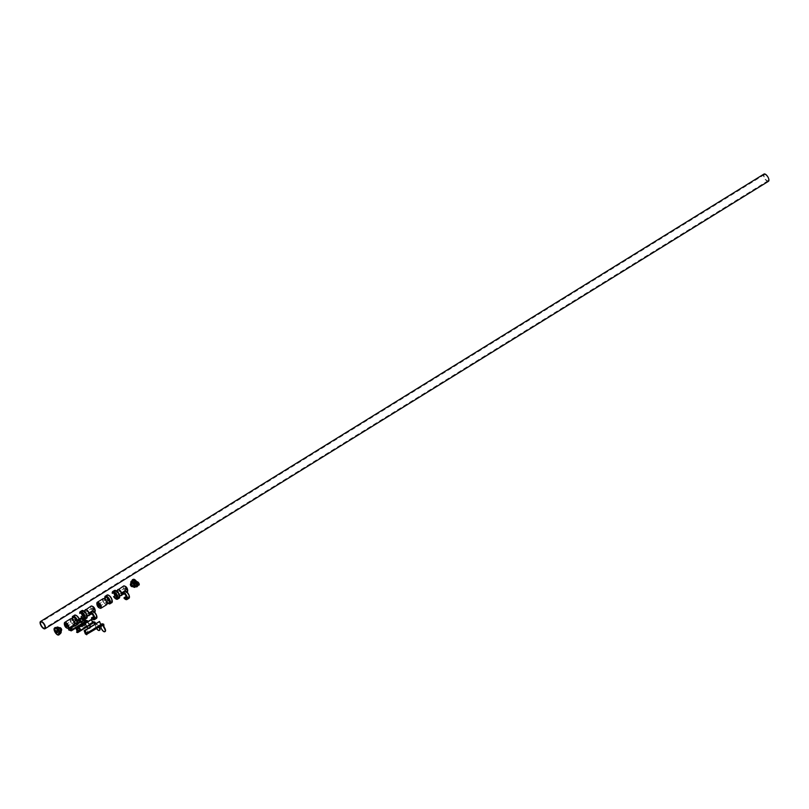 <?xml version="1.0" encoding="UTF-8"?>
<svg xmlns="http://www.w3.org/2000/svg" width="809" height="809" viewBox="0 0 809 809"><rect width="100%" height="100%" fill="white"/><g stroke="black" fill="none" stroke-linecap="round" stroke-linejoin="round"><path stroke-width="0.61" stroke-dasharray="4.04 3.03" d="M764.283 174.693A3.549 1.497 58.3 0 1 764.353 174.643A3.549 1.497 58.3 0 1 767.438 176.797A3.549 1.497 58.3 0 1 768.166 180.64A3.549 1.497 58.3 0 1 768.095 180.69A3.549 1.497 58.3 0 1 765.011 178.546A3.549 1.497 58.3 0 1 764.283 174.693M768.378 181.337A4.267 1.79 58.3 0 1 764.697 178.617A4.267 1.79 58.3 0 1 763.898 174.107M56.66 630.939L57.176 631.768M60.382 628.886L61.13 629.584L60.382 628.886M58.349 631.222A1.658 0.698 58.3 0 1 58.339 632.426A1.658 0.698 58.3 0 1 56.579 630.808A1.658 0.698 58.3 0 1 56.6 629.604A1.658 0.698 58.3 0 1 58.349 631.222M57.924 629.564A2.558 1.072 58.3 0 1 57.945 627.713A2.558 1.072 58.3 0 1 60.665 630.201A2.558 1.072 58.3 0 1 60.645 632.062A2.558 1.072 58.3 0 1 57.924 629.564M58.835 631.333A2.558 1.072 -121.7 0 0 56.124 628.836A2.558 1.072 -121.7 0 0 56.104 630.696A2.558 1.072 -121.7 0 0 58.814 633.184A2.558 1.072 -121.7 0 0 58.835 631.333M59.34 631.455A3.509 1.476 58.3 0 1 59.31 633.993A3.509 1.476 58.3 0 1 55.599 630.575A3.509 1.476 58.3 0 1 55.629 628.037A3.509 1.476 58.3 0 1 59.34 631.455M57.217 631.96L57.611 631.354L56.509 630.808M57.166 631.627L56.145 630.717L57.166 632.314L57.166 631.627M54.547 628.087A4.025 1.699 -121.7 0 0 54.516 631.01A4.025 1.699 -121.7 0 0 58.784 634.934M60.301 633.76A1.891 0.799 58.3 0 1 59.977 633.781L59.219 633.609A4.025 1.699 58.3 0 1 59.219 633.639A4.025 1.699 -121.7 0 0 58.814 632.011A4.025 1.699 -121.7 0 0 57.904 630.312M54.951 630.737A4.025 1.699 -121.7 0 0 58.976 634.762A4.025 1.699 -121.7 0 1 54.951 630.737A4.025 1.699 -121.7 0 1 54.79 627.986A4.025 1.699 -121.7 0 0 54.951 630.737M59.654 633.74A4.025 1.699 -121.7 0 0 59.249 631.748A4.025 1.699 -121.7 0 0 58.622 630.474A4.025 1.699 -121.7 0 1 59.249 631.748A4.025 1.699 -121.7 0 1 59.654 633.74M58.764 634.944A4.025 1.699 58.3 0 1 54.516 631.01A4.025 1.699 58.3 0 1 54.527 628.097M108.78 599.884A1.325 0.556 -121.7 0 0 107.88 598.69A1.325 0.556 -121.7 0 0 107.233 598.852A1.325 0.556 -121.7 0 0 107.364 599.55A1.325 0.556 -121.7 0 0 108.467 600.854A1.325 0.556 -121.7 0 0 108.78 599.884M107.334 599.631L107.344 598.771L108.588 600.794L107.334 599.631M99.598 606.254L98.435 604.374M107.061 595.05A4.5 1.891 -121.7 0 0 106.586 596.668L105.119 597.568A4.5 1.891 -121.7 0 0 105.564 599.216A4.5 1.891 -121.7 0 0 106.485 600.986L108.386 600.136A4.005 1.689 -121.7 0 0 111.43 602.301A4.005 1.689 -121.7 0 0 111.672 599.317A4.005 1.689 -121.7 0 0 108.75 595.586A4.005 1.689 -121.7 0 0 106.99 596.617L106.97 596.769A3.863 1.628 58.3 0 1 107.395 595.596A3.863 1.628 58.3 0 1 111.49 599.358A3.863 1.628 58.3 0 1 111.45 602.159A3.863 1.628 58.3 0 1 108.315 600.157L106.97 600.986A3.863 1.628 -121.7 0 0 110.105 602.998A3.863 1.628 -121.7 0 0 109.458 598.862A3.863 1.628 -121.7 0 0 106.04 596.435A3.863 1.628 -121.7 0 0 105.615 597.608L106.97 596.769L105.615 597.608M106.97 600.986L106.586 600.743A4.358 1.83 58.3 0 1 105.332 597.669L105.119 597.568M106.606 602.017A3.074 1.294 58.3 0 1 106.586 604.252A3.074 1.294 58.3 0 1 103.319 601.249A3.074 1.294 58.3 0 1 103.35 599.014A3.074 1.294 58.3 0 1 106.606 602.017M109.144 602.675A3.074 1.294 58.3 0 1 105.878 599.671A3.074 1.294 58.3 0 1 105.908 597.436M106.485 600.986L108.103 599.975A4.358 1.83 58.3 0 0 112.279 601.724M83.165 613.606A1.325 0.556 58.3 0 1 83.56 613.495A1.325 0.556 58.3 0 1 84.662 614.8A1.325 0.556 58.3 0 1 84.793 615.497A1.325 0.556 58.3 0 1 84.52 615.791M84.419 615.578L84.702 614.709L83.317 613.798M92.57 608.702A1.325 0.556 -121.7 0 0 93.672 610.006A1.325 0.556 -121.7 0 0 93.986 609.035A1.325 0.556 -121.7 0 0 93.086 607.842A1.325 0.556 -121.7 0 0 92.438 608.004A1.325 0.556 -121.7 0 0 92.57 608.702M93.793 609.086L93.52 609.946L92.539 607.923L93.793 609.086M83.873 619.289A4.5 1.891 58.3 0 1 81.122 616.67L81.052 616.701M82.508 615.74L82.589 615.76A4.5 1.891 58.3 0 1 81.669 614.001A4.5 1.891 58.3 0 1 81.224 612.342L81.224 612.585A4.358 1.83 -121.7 0 0 81.254 612.787M81.193 612.423L79.788 613.444M85.441 610.087A3.074 1.294 -121.7 0 0 85.42 612.322A3.074 1.294 -121.7 0 0 88.687 615.325M86.148 614.678A3.074 1.294 -121.7 0 0 82.882 611.675A3.074 1.294 -121.7 0 0 82.862 613.91A3.074 1.294 -121.7 0 0 86.128 616.913A3.074 1.294 -121.7 0 0 86.148 614.678M81.507 612.231A3.863 1.628 58.3 0 1 81.931 611.351A3.863 1.628 58.3 0 1 85.339 613.778A3.863 1.628 58.3 0 1 85.987 617.914A3.863 1.628 58.3 0 1 85.006 617.894M76.258 619.997A1.325 0.556 -121.7 0 0 75.358 618.794A1.325 0.556 -121.7 0 0 74.711 618.966A1.325 0.556 -121.7 0 0 74.843 619.664A1.325 0.556 -121.7 0 0 75.955 620.958A1.325 0.556 -121.7 0 0 76.258 619.997M74.812 619.745L74.822 618.885L76.066 620.897L74.812 619.745M67.076 626.368L65.923 624.487M74.539 615.164A4.5 1.891 -121.7 0 0 74.064 616.771L72.608 617.682A4.5 1.891 -121.7 0 0 73.043 619.33A4.5 1.891 -121.7 0 0 73.963 621.1L75.864 620.25A4.005 1.689 -121.7 0 0 78.908 622.414A4.005 1.689 -121.7 0 0 79.151 619.421A4.005 1.689 -121.7 0 0 76.238 615.689A4.005 1.689 -121.7 0 0 74.468 616.731L74.448 616.883A3.863 1.628 58.3 0 1 74.873 615.71A3.863 1.628 58.3 0 1 78.969 619.472A3.863 1.628 58.3 0 1 78.938 622.273A3.863 1.628 58.3 0 1 75.803 620.27L74.448 621.1A3.863 1.628 -121.7 0 0 77.583 623.112A3.863 1.628 -121.7 0 0 76.936 618.976A3.863 1.628 -121.7 0 0 73.528 616.549A3.863 1.628 -121.7 0 0 73.103 617.712L74.448 616.883L73.103 617.712M74.094 622.131A3.074 1.294 58.3 0 1 74.064 624.366A3.074 1.294 58.3 0 1 70.808 621.363A3.074 1.294 58.3 0 1 70.828 619.128A3.074 1.294 58.3 0 1 74.094 622.131M76.622 622.788A3.074 1.294 58.3 0 1 73.366 619.785A3.074 1.294 58.3 0 1 73.386 617.55M74.448 621.1L75.419 620.19A4.5 1.891 -121.7 0 0 79.272 622.819M115.687 593.493A1.325 0.556 58.3 0 1 116.081 593.381A1.325 0.556 58.3 0 1 117.184 594.686A1.325 0.556 58.3 0 1 117.315 595.384A1.325 0.556 58.3 0 1 117.032 595.687M116.931 595.464L117.214 594.595L115.839 593.685M125.082 588.588A1.325 0.556 -121.7 0 0 126.194 589.892A1.325 0.556 -121.7 0 0 126.497 588.922A1.325 0.556 -121.7 0 0 125.597 587.728A1.325 0.556 -121.7 0 0 124.95 587.89A1.325 0.556 -121.7 0 0 125.082 588.588M126.315 588.972L126.042 589.832L125.061 587.819L126.315 588.972M116.395 599.176A4.5 1.891 58.3 0 1 113.644 596.557L113.573 596.597M114.979 595.545L115.1 595.646A4.5 1.891 58.3 0 1 114.18 593.887A4.5 1.891 58.3 0 1 113.745 592.239L112.309 593.331M117.962 589.973A3.074 1.294 -121.7 0 0 117.942 592.208A3.074 1.294 -121.7 0 0 121.198 595.212M118.67 594.564A3.074 1.294 -121.7 0 0 115.404 591.561A3.074 1.294 -121.7 0 0 115.384 593.796A3.074 1.294 -121.7 0 0 118.64 596.799A3.074 1.294 -121.7 0 0 118.67 594.564M114.029 592.117A3.863 1.628 58.3 0 1 114.443 591.237A3.863 1.628 58.3 0 1 117.861 593.664A3.863 1.628 58.3 0 1 118.508 597.8A3.863 1.628 58.3 0 1 117.527 597.78M115.1 595.646L113.644 596.557L114.969 595.555A4.358 1.83 -121.7 0 0 114.969 595.555L115.03 595.626M134.547 583.016L135.305 583.714L134.547 583.016M135.447 583.542A1.658 0.698 -121.7 0 0 133.687 581.924A1.658 0.698 -121.7 0 0 133.677 583.127A1.658 0.698 -121.7 0 0 135.437 584.745A1.658 0.698 -121.7 0 0 135.447 583.542M131.169 583.481A2.558 1.072 -121.7 0 0 131.371 584.138A2.558 1.072 -121.7 0 0 132.909 586.303M135.932 583.653A2.558 1.072 58.3 0 1 135.912 585.504A2.558 1.072 58.3 0 1 133.192 583.006A2.558 1.072 58.3 0 1 133.212 581.155A2.558 1.072 58.3 0 1 135.932 583.653M132.716 580.346A3.509 1.476 -121.7 0 0 132.686 582.895A3.509 1.476 -121.7 0 0 136.408 586.313M135.437 583.228L135.427 583.906L134.425 582.986L134.425 582.298L135.437 583.228M135.872 582.955L135.861 583.643L134.86 582.713L134.87 582.025L135.872 582.955L134.87 582.025L134.86 582.713L135.861 583.643L135.872 582.955M137.045 586.525L137.419 586.292A4.025 1.699 58.3 0 1 133.212 582.328A4.025 1.699 58.3 0 1 133.192 579.446L132.807 579.679A4.025 1.699 58.3 0 1 137.075 583.613A4.025 1.699 58.3 0 1 137.045 586.525A4.025 1.699 58.3 0 1 132.777 582.601A4.025 1.699 58.3 0 1 132.807 579.679M134.901 582.692L135.902 583.613L135.912 582.925L134.901 582.005L134.901 582.692M133.252 579.406A4.025 1.699 -121.7 0 0 133.212 582.328A4.025 1.699 -121.7 0 0 137.479 586.262M133.263 579.396A4.025 1.699 -121.7 0 0 133.252 582.308A4.025 1.699 -121.7 0 0 137.5 586.242M137.955 584.937A4.025 1.699 -121.7 0 0 137.955 584.907L138.713 585.079A1.891 0.799 -121.7 0 0 139.037 585.059M70.818 629.351A1.537 0.546 158.3 0 1 72.891 628.836A1.537 0.546 158.3 0 1 72.466 629.746A1.537 0.546 158.3 0 1 70.818 630.302A1.537 0.546 158.3 0 1 70.241 629.887A1.537 0.546 158.3 0 1 70.818 629.351M70.909 629.008L72.345 628.644L72.052 629.271L70.909 629.008M87.463 621.808L88.302 622.768A3.792 1.598 -121.7 0 1 89.88 625.054M86.937 621.17L84.712 620.645L85.319 622.172M85.289 623.152A3.792 1.598 -121.7 0 0 86.887 626.894M88.221 628.189A3.792 1.598 -121.7 0 0 89.688 628.492A3.792 1.598 -121.7 0 0 90.072 627.036M89.516 625.276A3.792 1.598 -121.7 0 0 87.938 622.991M68.704 629.776L84.278 620.139A0.708 0.597 -76.8 0 1 85.076 620.422L85.774 622.172A3.792 1.598 -121.7 0 0 86.988 626.318A3.792 1.598 -121.7 0 0 90.052 628.259A3.792 1.598 -121.7 0 0 90.446 626.813M68.795 630.241L84.449 620.554L86.978 621.14M87.827 621.575L88.302 622.768M84.156 619.967L86.553 620.523L84.136 619.927L68.623 629.564L84.156 619.967L86.654 620.776M68.725 629.817L84.257 620.21M95.098 622.394L93.834 622.101L95.371 624.356A1.426 0.597 -121.7 0 1 95.846 625.569A3.317 1.396 -121.7 0 0 96.19 626.945A3.317 1.396 -121.7 0 0 99.497 630.262M95.846 625.569L95.482 625.792A3.317 1.396 -121.7 0 0 95.816 627.177A3.317 1.396 -121.7 0 0 96.635 628.684M77.452 632.011L92.62 622.627L91.69 619.724M95.482 625.792A1.426 0.597 -121.7 0 0 95.007 624.588L94.724 624.164M93.834 622.859L93.47 622.323L94.36 622.536M93.834 622.101L76.754 632.365M99.355 626.995A3.317 1.396 -121.7 0 0 96.878 624.497L96.514 624.73A3.317 1.396 -121.7 0 1 98.991 627.228M95.836 623.476L95.998 623.719A1.426 0.597 -121.7 0 0 96.878 624.497M95.472 623.709L95.634 623.941A1.426 0.597 -121.7 0 0 96.514 624.73M92.934 623.092L77.472 632.142M92.61 622.03L77.219 631.546M76.319 628.866L77.543 631.95L92.529 622.687L91.296 619.593M77.391 631.91L92.378 622.647L91.144 619.563L92.378 622.647L77.543 631.95M77.361 631.91L92.529 622.687M91.104 619.552L92.337 622.637M85.42 632.051A1.497 1.244 103.2 0 0 87.726 630.626A1.497 1.244 103.2 0 0 85.42 632.051M87.615 630.909A1.021 0.849 -76.8 0 1 86.037 631.88A1.021 0.849 -76.8 0 1 87.615 630.909M104.998 631.556A3.317 1.396 58.3 0 1 101.681 628.239A3.317 1.396 58.3 0 1 101.55 625.984M99.264 621.484L100.458 624.467L85.299 633.851M100.812 624.629L99.537 621.534L100.771 624.619L85.643 633.851L100.71 624.528L99.507 621.524M101.196 624.599L103.249 624.599M102.46 625.721A1.426 0.597 58.3 0 0 102.612 625.266L102.5 623.982L102.237 625.226M103.208 624.619L101.985 624.295M101.469 624.427L100.923 624.76M85.916 634.559L101.085 625.175L100.458 624.467M100.619 624.588L99.386 621.494M59.704 627.683A1.658 0.698 -121.7 0 0 59.684 628.886A1.658 0.698 -121.7 0 0 61.444 630.504M61.626 630.019A1.426 0.597 58.3 0 1 60.897 630.039A1.426 0.597 58.3 0 1 59.997 628.805A1.426 0.597 58.3 0 1 60.21 627.733M59.34 630.899A4.025 1.699 58.3 0 1 59.613 631.516A4.025 1.699 58.3 0 1 58.865 634.519A4.025 1.699 58.3 0 1 55.315 630.504A4.025 1.699 58.3 0 1 56.134 627.531M57.085 627.127A3.509 1.476 -121.7 0 0 57.055 629.675A3.509 1.476 -121.7 0 0 60.776 633.093M61.16 632.092A3.034 1.274 58.3 0 1 59.603 632.142A3.034 1.274 58.3 0 1 57.672 629.503A3.034 1.274 58.3 0 1 58.147 627.228M106.99 596.617L106.808 596.688A4.358 1.83 58.3 0 1 108.153 595.06M108.113 599.965L107.941 600.076A4.5 1.891 -121.7 0 0 111.794 602.705M104.846 598.084A4.267 1.79 -121.7 0 0 105.251 599.52A4.267 1.79 -121.7 0 0 108.093 603.322M108.922 603.747A4.5 1.891 58.3 0 1 105.301 599.378A4.5 1.891 58.3 0 1 104.846 597.153M107.01 603.888A3.266 1.375 58.3 0 1 105.372 604.121A3.266 1.375 58.3 0 1 103.218 601.229A3.266 1.375 58.3 0 1 103.865 598.802M102.945 598.771A3.509 1.476 -121.7 0 0 102.915 601.309A3.509 1.476 -121.7 0 0 106.626 604.727M99.901 608.135A3.509 1.476 58.3 0 1 97.252 604.808A3.509 1.476 58.3 0 1 96.888 603.271M106.808 596.688L107.395 595.596L106.04 596.435M85.036 618.056A3.863 1.628 -121.7 0 0 84.662 615.952A3.863 1.628 -121.7 0 0 81.375 612.14M82.589 615.76L81.122 616.67L82.447 615.669M81.224 612.595L79.767 613.252A4.5 1.891 58.3 0 1 79.757 612.625M87.18 617.196A4.267 1.79 58.3 0 1 85.056 617.55A4.267 1.79 58.3 0 1 82.225 613.758A4.267 1.79 58.3 0 1 83.105 610.603M81.952 610.573A4.5 1.891 -121.7 0 0 81.921 613.839A4.5 1.891 -121.7 0 0 86.694 618.228M88.262 615.588A3.509 1.476 58.3 0 1 85.37 612.16A3.509 1.476 58.3 0 1 85.026 610.35A3.266 1.375 -121.7 0 0 85.319 612.302A3.266 1.375 -121.7 0 0 88.292 615.568M91.063 606.113A3.509 1.476 -121.7 0 0 91.043 608.651A3.509 1.476 -121.7 0 0 94.754 612.069M95.138 611.078A3.034 1.274 58.3 0 1 93.581 611.129A3.034 1.274 58.3 0 1 91.66 608.489A3.034 1.274 58.3 0 1 92.135 606.214M81.224 612.342L79.767 613.252M79.666 620.705A4.5 1.891 -121.7 0 0 79.312 619.552A4.5 1.891 -121.7 0 0 79.11 619.087M74.468 616.731L74.266 616.782A4.358 1.83 58.3 0 1 75.631 615.164M79.161 619.057A4.358 1.83 58.3 0 1 79.343 619.472A4.358 1.83 58.3 0 1 79.717 620.736L79.181 619.047M72.608 617.682L74.398 617.024L74.873 615.71L73.528 616.549M74.297 616.802L72.82 617.783A4.358 1.83 58.3 0 0 74.044 620.867L75.419 620.19L73.963 621.1M72.335 618.197A4.267 1.79 -121.7 0 0 72.729 619.633A4.267 1.79 -121.7 0 0 75.571 623.436M76.41 623.85A4.5 1.891 58.3 0 1 72.79 619.492A4.5 1.891 58.3 0 1 72.335 617.267M74.489 624.002A3.266 1.375 58.3 0 1 72.85 624.235A3.266 1.375 58.3 0 1 70.707 621.342A3.266 1.375 58.3 0 1 71.344 618.915M70.423 618.885A3.509 1.476 -121.7 0 0 70.393 621.423A3.509 1.476 -121.7 0 0 74.104 624.841M67.38 628.249A3.509 1.476 58.3 0 1 64.73 624.922A3.509 1.476 58.3 0 1 64.376 623.385M79.757 621.838A4.358 1.83 58.3 0 1 75.581 620.088M75.864 620.25L75.874 620.23C77.927 622.283 78.948 622.97 78.938 622.273L77.583 623.112M85.087 623.274A4.166 1.76 58.3 0 1 84.571 625.579A4.166 1.76 58.3 0 1 81.972 624.063L82.68 624.123A3.175 1.335 -121.7 0 0 84.389 624.548A3.175 1.335 -121.7 0 0 84.288 622.343A3.175 1.335 -121.7 0 0 82.478 619.745A3.175 1.335 -121.7 0 0 80.789 619.37L79.99 619.097A4.166 1.76 58.3 0 1 81.294 618.359M79.009 620.584L80.769 619.492A3.074 1.294 58.3 0 1 80.9 619.37A3.074 1.294 58.3 0 1 84.166 622.384A3.074 1.294 58.3 0 1 84.136 624.609A3.074 1.294 58.3 0 1 82.599 624.103L82.285 624.295M80.273 618.369A4.267 1.79 -121.7 0 0 79.858 619.047L80.202 619.522L78.291 620.867L80.779 619.482L78.655 620.776M80.212 625.327L81.891 624.164A4.267 1.79 -121.7 0 0 84.763 625.62A4.267 1.79 -121.7 0 0 85.056 623.294M81.972 624.063L79.838 625.428A4.267 1.79 58.3 0 0 82.72 626.884A4.267 1.79 58.3 0 0 83.014 624.558M84.814 622.475A4.166 1.76 58.3 0 1 84.834 622.495L83.58 620.27A4.166 1.76 58.3 0 1 84.814 622.475A4.267 1.79 -121.7 0 0 83.529 620.301M79.99 619.097L77.816 620.402L80.01 619.128M81.082 625.751A3.074 1.294 -121.7 0 0 82.093 625.873A3.074 1.294 -121.7 0 0 82.114 623.648A3.074 1.294 -121.7 0 0 79.504 620.604M81.011 621.858A3.175 1.335 58.3 0 1 82.093 623.699A3.175 1.335 58.3 0 1 82.235 624.083L81.001 621.858M82.629 623.83L82.629 623.83A4.166 1.76 -121.7 0 0 81.375 621.625M81.487 621.565A4.267 1.79 58.3 0 1 82.74 623.769M81.952 624.012L79.757 625.367M82.083 623.79L84.136 624.609L82.093 625.873L82.397 624.942A3.175 1.335 58.3 0 1 80.961 625.832M80.475 626.126A4.166 1.76 -121.7 0 0 82.892 624.629M82.275 624.265L81.992 623.749L80.344 625.246M79.869 625.539L82.022 623.8M96.908 617.479A4.166 1.76 58.3 0 1 93.662 616.832L94.37 616.893A3.175 1.335 -121.7 0 0 96.079 617.307A3.175 1.335 -121.7 0 0 95.978 615.113A3.175 1.335 -121.7 0 0 94.168 612.514A3.175 1.335 -121.7 0 0 92.479 612.14L91.68 611.867A4.166 1.76 58.3 0 1 92.984 611.129M91.973 611.139A4.267 1.79 -121.7 0 0 91.548 611.816L91.892 612.292L89.981 613.626L92.479 612.241A3.074 1.294 58.3 0 1 92.59 612.14A3.074 1.294 58.3 0 1 95.856 615.143A3.074 1.294 58.3 0 1 95.836 617.378A3.074 1.294 58.3 0 1 94.289 616.873L93.975 617.065M93.723 616.569L93.581 616.933A4.267 1.79 -121.7 0 0 96.453 618.389M93.662 616.832L91.478 618.106L93.642 616.782M91.68 611.867L89.577 613.262L91.7 611.897M94.107 618.086A3.074 1.294 -121.7 0 0 93.814 616.418A3.074 1.294 -121.7 0 0 91.195 613.374M91.478 618.207L91.528 618.197A4.267 1.79 58.3 0 0 93.389 619.654M93.804 616.549L94.37 616.893M117.558 597.942A3.863 1.628 -121.7 0 0 117.184 595.839A3.863 1.628 -121.7 0 0 113.897 592.026M113.735 592.481L112.279 593.139A4.5 1.891 58.3 0 1 112.269 592.512M119.702 597.082A4.267 1.79 58.3 0 1 117.578 597.436A4.267 1.79 58.3 0 1 114.747 593.644A4.267 1.79 58.3 0 1 115.626 590.489M114.474 590.469A4.5 1.891 -121.7 0 0 114.443 593.725A4.5 1.891 -121.7 0 0 119.206 598.114M117.568 590.216A3.266 1.375 -121.7 0 0 117.841 592.188A3.266 1.375 -121.7 0 0 120.804 595.454A3.509 1.476 58.3 0 1 117.892 592.046A3.509 1.476 58.3 0 1 117.548 590.236M123.585 585.999A3.509 1.476 -121.7 0 0 123.555 588.537A3.509 1.476 -121.7 0 0 127.276 591.966M127.66 590.964A3.034 1.274 58.3 0 1 126.093 591.015A3.034 1.274 58.3 0 1 124.171 588.376A3.034 1.274 58.3 0 1 124.647 586.1M113.745 592.239L112.279 593.139M124.485 591.025A4.267 1.79 -121.7 0 0 124.06 591.703L124.414 592.178L122.503 593.523L124.99 592.137A3.074 1.294 58.3 0 1 125.112 592.026A3.074 1.294 58.3 0 1 128.378 595.04A3.074 1.294 58.3 0 1 128.348 597.264A3.074 1.294 58.3 0 1 126.811 596.759L126.882 596.769A3.175 1.335 -121.7 0 0 128.601 597.204A3.175 1.335 -121.7 0 0 128.5 594.999A3.175 1.335 -121.7 0 0 126.689 592.4A3.175 1.335 -121.7 0 0 124.99 592.026L124.202 591.753A4.166 1.76 58.3 0 1 125.506 591.015M129.43 597.366A4.166 1.76 58.3 0 1 126.184 596.718L126.093 596.82A4.267 1.79 -121.7 0 0 128.975 598.276M126.184 596.718L123.999 597.993L126.164 596.668M124.202 591.753L122.028 593.058L124.222 591.784M126.619 597.972A3.074 1.294 -121.7 0 0 126.325 596.304A3.074 1.294 -121.7 0 0 123.716 593.26M124.01 598.104L124.05 598.084A4.267 1.79 58.3 0 0 125.911 599.55M126.234 596.455L128.348 597.264L126.305 598.529M131.816 586.606A1.658 0.698 58.3 0 1 130.573 585.049A1.658 0.698 58.3 0 1 130.401 584.32M132.009 580.791A4.025 1.699 -121.7 0 0 132.413 582.824A4.025 1.699 -121.7 0 0 135.7 586.747M137.449 585.847A4.025 1.699 58.3 0 1 135.447 586.181A4.025 1.699 58.3 0 1 132.777 582.601A4.025 1.699 58.3 0 1 133.596 579.618M133.879 587.112A3.509 1.476 58.3 0 1 131.23 583.795A3.509 1.476 58.3 0 1 130.866 582.247M130.957 583.613A3.034 1.274 -121.7 0 0 131.119 584.078A3.034 1.274 -121.7 0 0 132.696 586.434M86.624 620.685L84.278 620.139M85.076 620.422L87.605 621.009M94.4 622.515L93.136 622.222M102.541 624.144L103.805 624.447M764.353 174.643L40.905 622.101M768.095 180.69L44.647 628.138M60.382 628.381L56.731 630.636M61.13 630.696L58.339 632.426M56.124 628.836L57.945 627.713M60.058 633.821L59.391 630.949M55.042 627.501L54.911 630.707C56.529 633.841 58.066 635.186 59.532 634.752M60.523 633.245L59.31 633.993M56.397 627.551L55.629 628.037M58.814 633.184L60.645 632.062M59.381 627.885L56.6 629.604M61.13 629.584L57.479 631.839M107.344 598.771L98.243 604.404M104.816 598.114L108.052 603.352M108.396 600.116C110.449 602.169 111.47 602.857 111.45 602.159L110.105 602.998M108.588 600.794L99.487 606.416M84.692 615.568L93.783 609.946M85.4 609.612L85.279 612.271C86.553 614.81 87.827 615.912 89.091 615.578M83.974 610.997L82.882 611.675M94.552 612.201L91.913 613.829M87.22 616.236L86.128 616.913M84.632 618.754L85.987 617.914M80.576 612.18L81.931 611.351M83.448 613.556L92.539 607.923M74.822 618.885L65.721 624.518M72.294 618.228L75.53 623.456M76.066 620.897L66.965 626.53M84.834 622.485L84.763 625.62L82.72 626.884L79.788 625.438M94.329 616.842L95.836 617.378L93.783 618.642M117.204 595.454L126.305 589.832M117.922 589.498L117.801 592.158C119.075 594.696 120.349 595.798 121.613 595.464M116.496 590.883L115.404 591.561M127.074 592.087L124.424 593.725M119.732 596.122L118.64 596.799M117.153 598.64L118.508 597.8M113.098 592.067L114.443 591.237M115.96 593.442L125.061 587.819M131.645 585.969L135.305 583.714M132.565 582.622L133.687 581.924M135.912 585.504L134.082 586.636M131.948 580.832L132.373 582.804L135.639 586.788M130.906 583.643L132.646 586.464M133.212 581.155L131.392 582.288M134.304 585.443L135.437 584.745M130.896 584.765L134.557 582.5M72.345 628.644L72.891 628.836M84.581 620.523L87.109 621.12M86.543 620.503L84.692 620.068M70.504 629.372L70.241 629.887M77.452 632.183L92.62 622.799M93.288 622.202L94.552 622.495M103.37 624.568L102.106 624.265"/><path stroke-width="1.21" d="M40.834 622.151A3.549 1.497 58.3 0 1 40.905 622.101A3.549 1.497 58.3 0 1 43.989 624.245A3.549 1.497 58.3 0 1 44.717 628.087A3.549 1.497 58.3 0 1 44.647 628.138A3.549 1.497 58.3 0 1 41.562 625.994A3.549 1.497 58.3 0 1 40.834 622.151M763.898 174.107A4.267 1.79 58.3 0 1 763.979 174.046A4.267 1.79 58.3 0 1 767.68 176.615A4.267 1.79 58.3 0 1 768.55 181.236A4.267 1.79 58.3 0 1 768.469 181.297A4.267 1.79 58.3 0 1 768.378 181.337M45.102 628.684A4.267 1.79 58.3 0 1 45.021 628.745A4.267 1.79 58.3 0 1 41.32 626.166A4.267 1.79 58.3 0 1 40.45 621.555A4.267 1.79 58.3 0 1 40.531 621.494A4.267 1.79 58.3 0 1 44.242 624.073A4.267 1.79 58.3 0 1 45.102 628.684M57.176 631.768L56.66 630.939M56.509 630.808L57.217 631.96M56.145 630.717L57.126 632.335L56.124 630.727M59.219 634.66A4.025 1.699 -121.7 0 0 59.654 633.74A4.025 1.699 -121.7 0 1 58.976 634.762A4.025 1.699 -121.7 0 0 59.219 634.66L58.784 634.934A4.025 1.699 -121.7 0 0 59.219 633.639A4.025 1.699 58.3 0 1 58.784 634.934A4.025 1.699 58.3 0 1 58.764 634.944A4.025 1.699 58.3 0 1 54.476 631.03A4.025 1.699 58.3 0 1 54.506 628.108A4.025 1.699 58.3 0 1 54.547 628.087A4.025 1.699 58.3 0 1 57.904 630.312A4.025 1.699 -121.7 0 0 54.547 628.087L54.982 627.814A4.025 1.699 -121.7 0 0 54.79 627.986A4.025 1.699 -121.7 0 1 58.622 630.474A4.025 1.699 -121.7 0 0 54.982 627.814M54.547 628.087L54.506 628.108A4.025 1.699 58.3 0 1 57.864 630.332L58.622 630.504A1.891 0.799 58.3 0 1 60.149 632.062A1.891 0.799 58.3 0 1 60.281 633.771A1.891 0.799 58.3 0 1 59.937 633.801L59.178 633.629A4.025 1.699 58.3 0 1 58.744 634.954L58.784 634.934M60.281 633.771L60.311 633.75A1.891 0.799 58.3 0 1 60.301 633.76A1.891 0.799 58.3 0 0 60.179 632.041A1.891 0.799 58.3 0 0 58.663 630.484L57.864 630.332M98.051 605.314A1.325 0.556 58.3 0 1 98.354 604.343A1.325 0.556 58.3 0 1 99.467 605.648A1.325 0.556 58.3 0 1 99.598 606.335A1.325 0.556 58.3 0 1 98.951 606.507A1.325 0.556 58.3 0 1 98.051 605.314M98.435 604.374L98.233 605.263L99.598 606.254M103.835 598.711L105.908 597.436A3.074 1.294 58.3 0 1 109.164 600.44A3.074 1.294 58.3 0 1 109.144 602.675L107.081 603.949M84.52 615.791A1.325 0.556 58.3 0 1 83.246 614.466A1.325 0.556 58.3 0 1 83.165 613.606M83.317 613.798L84.419 615.578M81.375 612.14A3.863 1.628 -121.7 0 0 80.576 612.18A3.863 1.628 -121.7 0 0 80.152 613.353L79.949 613.343A4.005 1.689 58.3 0 1 81.719 612.302A4.005 1.689 58.3 0 1 84.632 616.033A4.005 1.689 58.3 0 1 84.389 619.027A4.005 1.689 58.3 0 1 81.345 616.852L81.497 616.741A3.863 1.628 -121.7 0 0 84.632 618.754A3.863 1.628 -121.7 0 0 85.036 618.056M87.22 616.236L88.687 615.325A3.074 1.294 -121.7 0 0 88.707 613.091A3.074 1.294 -121.7 0 0 85.441 610.087L83.974 610.997M79.949 613.343L81.507 612.514A3.863 1.628 58.3 0 1 81.507 612.231M85.006 617.894A3.863 1.628 58.3 0 1 82.852 615.902M79.767 613.252L79.747 613.384A4.358 1.83 -121.7 0 1 81.547 611.958A4.358 1.83 -121.7 0 1 84.824 616.084A4.358 1.83 -121.7 0 1 84.49 619.35A4.358 1.83 -121.7 0 1 81.062 616.701L84.975 619.289A4.5 1.891 58.3 0 1 83.873 619.289M65.529 625.428A1.325 0.556 58.3 0 1 65.842 624.457A1.325 0.556 58.3 0 1 66.945 625.751A1.325 0.556 58.3 0 1 67.076 626.449A1.325 0.556 58.3 0 1 66.429 626.621A1.325 0.556 58.3 0 1 65.529 625.428M65.923 624.487L65.711 625.377L67.076 626.368M71.323 618.824L73.386 617.55A3.074 1.294 58.3 0 1 76.653 620.554A3.074 1.294 58.3 0 1 76.622 622.788L74.559 624.063M117.032 595.687A1.325 0.556 58.3 0 1 115.768 594.352A1.325 0.556 58.3 0 1 115.687 593.493M115.839 593.685L116.931 595.464M113.897 592.026A3.863 1.628 -121.7 0 0 113.098 592.067A3.863 1.628 -121.7 0 0 112.673 593.24L112.471 593.23A4.005 1.689 58.3 0 1 114.231 592.188A4.005 1.689 58.3 0 1 117.153 595.92A4.005 1.689 58.3 0 1 116.911 598.913A4.005 1.689 58.3 0 1 113.867 596.739L114.018 596.627A3.863 1.628 -121.7 0 0 117.153 598.64A3.863 1.628 -121.7 0 0 117.558 597.942M119.732 596.122L121.198 595.212A3.074 1.294 -121.7 0 0 121.229 592.987A3.074 1.294 -121.7 0 0 117.962 589.973L116.496 590.883M112.471 593.23L114.018 592.41A3.863 1.628 58.3 0 1 114.029 592.117M117.527 597.78A3.863 1.628 58.3 0 1 115.374 595.788M112.289 593.321L112.259 593.28A4.358 1.83 -121.7 0 1 114.069 591.844A4.358 1.83 -121.7 0 1 117.345 595.97A4.358 1.83 -121.7 0 1 117.002 599.236A4.358 1.83 -121.7 0 1 113.584 596.587L117.487 599.176A4.5 1.891 58.3 0 1 116.395 599.176M112.279 593.139L112.754 591.531A4.5 1.891 58.3 0 1 117.527 595.92A4.5 1.891 58.3 0 1 117.487 599.176L119.206 598.114A4.5 1.891 -121.7 0 0 119.247 594.858A4.5 1.891 -121.7 0 0 114.474 590.469C116.627 590.459 118.245 591.885 119.338 594.736L119.206 598.114M130.896 585.271L131.645 585.969L130.896 585.271M132.909 586.303A2.558 1.072 -121.7 0 0 134.082 586.636A2.558 1.072 -121.7 0 0 134.102 584.786A2.558 1.072 -121.7 0 0 131.392 582.288A2.558 1.072 -121.7 0 0 131.169 583.481M132.646 586.464L134.304 587.374L136.408 586.313A3.509 1.476 -121.7 0 0 136.438 583.774A3.509 1.476 -121.7 0 0 132.716 580.346L131.26 581.256A3.509 1.476 58.3 0 1 134.972 584.674A3.509 1.476 58.3 0 1 134.941 587.213A3.509 1.476 58.3 0 1 133.879 587.112M133.192 579.446A4.025 1.699 58.3 0 1 133.252 579.406A4.025 1.699 58.3 0 1 137.52 583.34A4.025 1.699 58.3 0 1 137.479 586.262A4.025 1.699 58.3 0 1 137.419 586.292L137.479 586.262A4.025 1.699 -121.7 0 0 137.914 584.927L138.673 585.109A1.891 0.799 -121.7 0 0 139.017 585.069A1.891 0.799 -121.7 0 0 138.885 583.36A1.891 0.799 -121.7 0 0 137.368 581.813L136.61 581.631A4.025 1.699 -121.7 0 0 133.252 579.406L133.182 579.446M137.5 586.242A4.025 1.699 -121.7 0 0 137.52 586.232A4.025 1.699 -121.7 0 0 137.955 584.937M139.017 585.069L139.057 585.049A1.891 0.799 -121.7 0 0 139.057 585.049A1.891 0.799 -121.7 0 0 138.915 583.34A1.891 0.799 -121.7 0 0 137.399 581.782L136.64 581.61A4.025 1.699 -121.7 0 0 133.283 579.386A4.025 1.699 -121.7 0 0 133.263 579.396L133.252 579.406M71.374 630.798L86.978 621.14L87.463 621.808M85.319 622.172L85.41 622.394A3.792 1.598 -121.7 0 0 85.289 623.152M86.887 626.894A3.792 1.598 -121.7 0 0 88.221 628.189M90.072 627.036A3.792 1.598 -121.7 0 0 89.516 625.276M71.02 630.433L68.704 629.776M71.212 630.383L86.624 620.685M90.446 626.813A3.792 1.598 -121.7 0 0 89.88 625.054M86.806 620.736A0.708 0.597 103.2 0 1 87.605 621.009L87.827 621.575M71.182 630.848L68.644 629.877M71.131 630.383L68.613 629.523L84.136 619.927L86.543 620.483L71.131 630.383L68.613 629.523M87.22 620.655L71.01 630.09M80.142 628.846A1.497 1.244 103.2 0 0 77.836 630.272A1.497 1.244 103.2 0 0 80.142 628.846M77.947 629.978A1.021 0.849 -76.8 0 1 79.515 629.008A1.021 0.849 -76.8 0 1 77.947 629.978M99.497 630.262A3.317 1.396 -121.7 0 0 99.699 630.181A3.317 1.396 -121.7 0 0 99.729 627.784A3.317 1.396 -121.7 0 0 99.355 626.995M96.635 628.684A3.317 1.396 -121.7 0 0 99.335 630.413A3.317 1.396 -121.7 0 0 99.355 628.006A3.317 1.396 -121.7 0 0 98.991 627.228M91.427 619.643L76.592 628.906M76.531 629.099L77.704 632.062L77.573 632.598L76.582 631.981L77.219 631.546M91.528 619.664L92.873 622.687L77.704 632.062M76.744 632.385L77.452 632.011L76.279 629.038M91.275 619.603L76.339 628.846M93.652 621.899A0.708 0.597 103.2 0 0 92.964 621.808L94.228 622.101L93.662 622.97L94.916 622.192L95.836 623.476M94.228 622.101A0.708 0.597 -76.8 0 1 94.916 622.192M94.724 624.164L93.834 622.859M94.36 622.536L95.472 623.709M92.853 622.637L93.662 622.97M77.775 632.476L92.873 622.687M76.319 628.856L91.296 619.593L76.127 628.815L77.421 631.92L76.319 628.856M76.127 628.815L91.144 619.563L76.167 628.826L77.391 631.91M101.55 625.984A3.317 1.396 58.3 0 1 101.712 625.832A3.317 1.396 58.3 0 1 102.227 625.761L101.873 625.984A3.317 1.396 58.3 0 0 101.347 626.065A3.317 1.396 58.3 0 0 101.317 628.472A3.317 1.396 58.3 0 0 104.836 631.698A3.317 1.396 58.3 0 0 104.857 629.301A3.317 1.396 58.3 0 0 104.058 627.804A1.426 0.597 58.3 0 1 103.562 626.591L103.208 624.619M103.764 624.275A0.708 0.597 103.2 0 0 103.087 624.184L86.755 634.286L103.764 624.275L103.936 626.368A1.426 0.597 58.3 0 0 104.422 627.582A3.317 1.396 58.3 0 1 105.231 629.068A3.317 1.396 58.3 0 1 105.2 631.475A3.317 1.396 58.3 0 1 104.998 631.556M99.507 621.524L84.176 630.686L85.299 633.851L86.735 634.741L85.552 633.912L84.369 630.939M99.376 621.504L84.429 630.747M103.087 624.184L101.823 623.881L101.196 624.599M101.823 623.881A0.708 0.597 -76.8 0 1 102.5 623.982M102.237 625.226L102.247 625.499A1.426 0.597 58.3 0 1 102.096 625.954A1.426 0.597 58.3 0 1 101.873 625.984M85.643 633.851L84.409 630.757L99.578 621.545L84.601 630.808L85.552 633.912M84.601 630.808L99.537 621.534L84.561 630.798L85.825 633.892L84.409 630.757M85.825 633.892L100.812 624.629L99.578 621.545M59.704 627.683L61.555 629.18L61.444 630.504A1.658 0.698 -121.7 0 0 61.454 629.301A1.658 0.698 -121.7 0 0 59.704 627.683L59.381 627.885M61.545 629.23A1.426 0.597 58.3 0 1 61.626 630.019M57.085 627.127C58.986 627.106 60.281 628.168 60.988 630.312L60.776 633.093A3.509 1.476 -121.7 0 0 60.796 630.545A3.509 1.476 -121.7 0 0 57.085 627.127L56.397 627.551M60.968 630.403A3.034 1.274 58.3 0 1 61.16 632.092M56.134 627.531A4.025 1.699 58.3 0 1 59.34 630.899M58.147 627.228A3.034 1.274 58.3 0 1 60.918 630.262M60.21 627.733A1.426 0.597 58.3 0 1 61.514 629.159M111.824 599.439A4.5 1.891 -121.7 0 0 107.061 595.05C109.245 595.141 110.853 596.577 111.885 599.368L111.794 602.705A4.5 1.891 -121.7 0 0 111.824 599.439M108.153 595.06A4.358 1.83 58.3 0 1 111.864 599.358M108.093 603.322A4.267 1.79 -121.7 0 0 109.802 600.591A4.267 1.79 -121.7 0 0 106.545 596.536A4.267 1.79 -121.7 0 0 104.846 598.084M104.846 597.153A4.5 1.891 58.3 0 1 105.342 596.112A4.5 1.891 58.3 0 1 110.105 600.5A4.5 1.891 58.3 0 1 110.075 603.767A4.5 1.891 58.3 0 1 108.922 603.747M106.737 602.118A3.266 1.375 58.3 0 1 107.01 603.888M102.945 598.771C104.199 598.427 105.473 599.53 106.748 602.068L106.626 604.727A3.509 1.476 -121.7 0 0 106.657 602.189A3.509 1.476 -121.7 0 0 102.945 598.771L97.272 602.27A3.509 1.476 58.3 0 1 100.994 605.688A3.509 1.476 58.3 0 1 100.963 608.237A3.509 1.476 58.3 0 1 99.901 608.135M97.141 605.102A3.034 1.274 -121.7 0 0 99.8 608.115A3.034 1.274 -121.7 0 0 100.377 605.86A3.034 1.274 -121.7 0 0 97.707 602.836A3.034 1.274 -121.7 0 0 97.141 605.102M96.888 603.271A3.509 1.476 58.3 0 1 97.272 602.27L97.06 605.051C97.768 607.195 99.072 608.257 100.963 608.237L106.626 604.727M103.865 598.802A3.266 1.375 58.3 0 1 106.707 602.048M111.875 599.398A4.358 1.83 58.3 0 1 112.279 601.724M79.757 612.625A4.5 1.891 58.3 0 1 80.243 611.634A4.5 1.891 58.3 0 1 85.006 616.033A4.5 1.891 58.3 0 1 84.975 619.289L86.694 618.228A4.5 1.891 -121.7 0 0 86.725 614.971A4.5 1.891 -121.7 0 0 81.952 610.573C84.106 610.573 85.734 611.998 86.816 614.85L86.694 618.228M81.345 616.852L82.467 615.659A4.358 1.83 -121.7 0 1 81.254 612.787M83.105 610.603A4.267 1.79 58.3 0 1 86.785 614.83M88.292 615.568A3.266 1.375 -121.7 0 0 88.808 613.121A3.266 1.375 -121.7 0 0 86.735 610.269A3.266 1.375 -121.7 0 0 85.056 610.33A3.509 1.476 58.3 0 1 85.4 609.612A3.509 1.476 58.3 0 1 89.121 613.04A3.509 1.476 58.3 0 1 89.091 615.578A3.509 1.476 58.3 0 1 88.262 615.588M94.784 609.531A3.509 1.476 -121.7 0 0 91.063 606.113C92.964 606.093 94.259 607.154 94.966 609.298L94.754 612.069A3.509 1.476 -121.7 0 0 94.784 609.531M92.135 606.214A3.034 1.274 58.3 0 1 94.896 609.248M94.946 609.389A3.034 1.274 58.3 0 1 95.138 611.078M86.806 614.891A4.267 1.79 58.3 0 1 87.18 617.196M79.11 619.087A4.5 1.891 -121.7 0 0 74.539 615.164C76.724 615.255 78.331 616.691 79.363 619.482M75.631 615.164A4.358 1.83 58.3 0 1 79.161 619.057M75.571 623.436A4.267 1.79 -121.7 0 0 77.28 620.705A4.267 1.79 -121.7 0 0 74.023 616.64A4.267 1.79 -121.7 0 0 72.335 618.197M72.335 617.267A4.5 1.891 58.3 0 1 72.82 616.225A4.5 1.891 58.3 0 1 77.593 620.614A4.5 1.891 58.3 0 1 77.553 623.881A4.5 1.891 58.3 0 1 76.41 623.85M74.216 622.232A3.266 1.375 58.3 0 1 74.489 624.002M70.423 618.885C71.688 618.541 72.952 619.643 74.226 622.182L74.104 624.841A3.509 1.476 -121.7 0 0 74.135 622.303A3.509 1.476 -121.7 0 0 70.423 618.885L64.76 622.384A3.509 1.476 58.3 0 1 68.472 625.802A3.509 1.476 58.3 0 1 68.441 628.34A3.509 1.476 58.3 0 1 67.38 628.249M64.619 625.205A3.034 1.274 -121.7 0 0 67.289 628.229A3.034 1.274 -121.7 0 0 67.855 625.974A3.034 1.274 -121.7 0 0 65.185 622.95A3.034 1.274 -121.7 0 0 64.619 625.205M79.757 621.838A4.358 1.83 58.3 0 0 79.717 620.736L79.272 622.819A4.5 1.891 -121.7 0 0 79.666 620.705M64.376 623.385A3.509 1.476 58.3 0 1 64.76 622.384L64.548 625.155C65.246 627.299 66.55 628.36 68.441 628.34L74.104 624.841M71.344 618.915A3.266 1.375 58.3 0 1 74.195 622.161M85.056 623.294A4.267 1.79 -121.7 0 0 84.793 622.525A4.267 1.79 -121.7 0 0 84.783 622.495M83.529 620.301A4.267 1.79 -121.7 0 0 80.273 618.369L83.58 620.27A4.166 1.76 58.3 0 0 81.294 618.359M81.375 621.625A4.166 1.76 -121.7 0 0 77.795 620.432L77.846 620.513M79.504 620.604A3.074 1.294 -121.7 0 0 78.857 620.645A3.074 1.294 -121.7 0 0 78.716 620.756L78.594 620.725A3.175 1.335 58.3 0 1 81.011 621.858L78.857 620.645M77.795 620.432L77.806 620.321A4.267 1.79 58.3 0 1 78.23 619.633A4.267 1.79 58.3 0 1 81.487 621.565M82.74 623.769A4.267 1.79 58.3 0 1 82.751 623.79A4.267 1.79 58.3 0 1 83.014 624.558M84.834 622.495A4.166 1.76 58.3 0 1 85.087 623.274L84.834 622.485M80.273 618.369L78.23 619.633L78.18 620.827M82.235 624.083A3.175 1.335 58.3 0 1 82.407 624.932M80.961 625.832A3.175 1.335 58.3 0 1 80.485 625.478L80.212 625.327M79.879 625.529A4.166 1.76 -121.7 0 0 80.475 626.126M82.892 624.629A4.166 1.76 -121.7 0 0 82.629 623.83M82.285 624.295L80.556 625.367A3.074 1.294 -121.7 0 0 81.082 625.751M80.344 625.246L82.275 624.265M77.826 620.503L78.685 620.776M92.984 611.129A4.166 1.76 58.3 0 1 96.514 615.245L96.453 618.389A4.267 1.79 -121.7 0 0 96.483 615.295A4.267 1.79 -121.7 0 0 91.973 611.139C93.541 610.856 95.058 612.231 96.524 615.255A4.166 1.76 58.3 0 1 96.908 617.479M91.195 613.374A3.074 1.294 -121.7 0 0 90.547 613.414A3.074 1.294 -121.7 0 0 90.416 613.525L90.284 613.495A3.175 1.335 58.3 0 1 91.973 613.869A3.175 1.335 58.3 0 1 93.783 616.468A3.175 1.335 58.3 0 1 93.884 618.673A3.175 1.335 58.3 0 1 92.175 618.248L91.478 618.187A4.166 1.76 -121.7 0 0 94.259 619.633A4.166 1.76 -121.7 0 0 94.319 616.6A4.166 1.76 -121.7 0 0 91.579 612.898A4.166 1.76 -121.7 0 0 89.486 613.192L89.536 613.283M89.486 613.192L89.496 613.091A4.267 1.79 58.3 0 1 89.92 612.403A4.267 1.79 58.3 0 1 94.441 616.559A4.267 1.79 58.3 0 1 94.41 619.654A4.267 1.79 58.3 0 1 93.389 619.654M91.478 618.187L94.41 619.654L96.453 618.389M93.824 616.6L91.559 617.783L92.216 618.116A3.074 1.294 -121.7 0 0 93.783 618.642A3.074 1.294 -121.7 0 0 94.107 618.086M91.973 611.139L89.92 612.403L89.87 613.596M93.975 617.065L92.165 618.238L93.965 617.034M89.789 613.546L90.375 613.546M113.867 596.739L114.989 595.545M115.626 590.489A4.267 1.79 58.3 0 1 119.297 594.716M121.33 593.007A3.266 1.375 -121.7 0 0 119.247 590.166A3.266 1.375 -121.7 0 0 117.568 590.216A3.509 1.476 58.3 0 1 117.922 589.498A3.509 1.476 58.3 0 1 121.633 592.926A3.509 1.476 58.3 0 1 121.613 595.464A3.509 1.476 58.3 0 1 120.784 595.475A3.266 1.375 -121.7 0 0 121.33 593.007M127.296 589.417A3.509 1.476 -121.7 0 0 123.585 585.999C125.476 585.979 126.78 587.041 127.488 589.185L127.276 591.966A3.509 1.476 -121.7 0 0 127.296 589.417M124.647 586.1A3.034 1.274 58.3 0 1 127.407 589.134M112.269 592.512A4.5 1.891 58.3 0 1 112.754 591.531L114.474 590.469M127.468 589.276A3.034 1.274 58.3 0 1 127.66 590.964M113.766 592.673A4.358 1.83 -121.7 0 0 114.959 595.555L113.705 592.41M119.328 594.787A4.267 1.79 58.3 0 1 119.702 597.082M129.005 595.181A4.267 1.79 -121.7 0 0 124.485 591.025C126.062 590.742 127.579 592.117 129.046 595.141L128.975 598.276A4.267 1.79 -121.7 0 0 129.005 595.181M125.506 591.015A4.166 1.76 58.3 0 1 129.025 595.131M123.969 598.023L123.989 598.094A4.166 1.76 -121.7 0 0 126.78 599.52A4.166 1.76 -121.7 0 0 126.841 596.486A4.166 1.76 -121.7 0 0 124.101 592.785A4.166 1.76 -121.7 0 0 122.007 593.088L122.796 593.381A3.175 1.335 58.3 0 1 124.495 593.755A3.175 1.335 58.3 0 1 126.305 596.354A3.175 1.335 58.3 0 1 126.406 598.559A3.175 1.335 58.3 0 1 124.697 598.134L124.01 598.104M123.716 593.26A3.074 1.294 -121.7 0 0 123.069 593.3A3.074 1.294 -121.7 0 0 122.928 593.412L122.381 593.482M122.038 593.159L121.987 593.017A4.267 1.79 58.3 0 1 122.442 592.289A4.267 1.79 58.3 0 1 126.962 596.445A4.267 1.79 58.3 0 1 126.922 599.54A4.267 1.79 58.3 0 1 125.911 599.55M121.997 593.098L124.485 591.025M126.295 596.445L124.161 597.679L126.487 596.921L124.768 598.023A3.074 1.294 -121.7 0 0 126.305 598.529A3.074 1.294 -121.7 0 0 126.619 597.972M129.035 595.151A4.166 1.76 58.3 0 1 129.43 597.366M122.028 593.139L122.867 593.432M124.111 597.659L126.265 596.405L124.101 597.8M130.401 584.32A1.658 0.698 58.3 0 1 130.583 583.845A1.658 0.698 58.3 0 1 132.342 585.463A1.658 0.698 58.3 0 1 132.332 586.667A1.658 0.698 58.3 0 1 131.816 586.606M132.029 585.544A1.426 0.597 -121.7 0 0 130.785 584.128A1.426 0.597 -121.7 0 0 130.512 585.19A1.426 0.597 -121.7 0 0 131.766 586.596A1.426 0.597 -121.7 0 0 132.029 585.544M135.7 586.747A4.025 1.699 -121.7 0 0 136.711 583.835A4.025 1.699 -121.7 0 0 133.94 580.184A4.025 1.699 -121.7 0 0 132.009 580.791M133.596 579.618A4.025 1.699 58.3 0 1 137.075 583.613M130.866 582.247A3.509 1.476 58.3 0 1 131.26 581.256L131.038 584.027M132.696 586.434A3.034 1.274 -121.7 0 0 134.425 586.97A3.034 1.274 -121.7 0 0 134.355 584.836A3.034 1.274 -121.7 0 0 131.837 581.873A3.034 1.274 -121.7 0 0 130.957 583.613M137.105 583.683A4.025 1.699 58.3 0 1 137.449 585.847M100.923 624.76L85.754 634.145M768.469 181.297L45.021 628.745M763.979 174.046L40.531 621.494M58.845 634.893L60.058 633.821M54.608 628.047L55.042 627.501C57.095 627.501 58.632 628.846 59.654 631.546M108.052 603.352L109.458 603.918L111.794 602.705M107.061 595.05L104.927 596.587L104.816 598.114M80.576 612.18C81.224 611.503 82.569 612.787 84.611 616.023L84.632 618.754M91.063 606.113L84.955 610.39M81.456 612.666L79.717 613.333L80.243 611.634L81.952 610.573M91.913 613.829L88.191 615.629M82.447 615.689L81.183 612.524M75.53 623.456L76.946 624.032L79.272 622.819M74.539 615.164L72.405 616.701L72.294 618.228M79.869 625.539L80.465 626.136M82.083 623.688L82.093 625.873M90.547 613.414C91.114 612.888 92.196 613.91 93.773 616.458L93.783 618.642M113.098 592.067C113.745 591.389 115.09 592.673 117.133 595.909L117.153 598.64M123.585 585.999L117.467 590.287M124.424 593.725L120.713 595.515M112.32 593.341L113.968 592.552M123.069 593.3C123.635 592.775 124.707 593.796 126.295 596.344L126.305 598.529M128.975 598.276L126.922 599.54L123.989 598.094M132.565 582.622L130.583 583.845L130.482 585.16L132.332 586.667L134.304 585.443M135.639 586.788L136.984 586.838L137.115 583.633C136.094 580.943 134.557 579.598 132.504 579.588L131.948 580.832M93.379 621.737L94.643 622.03M92.863 623.203L77.704 632.577M103.491 624.113L102.227 623.81"/></g></svg>
